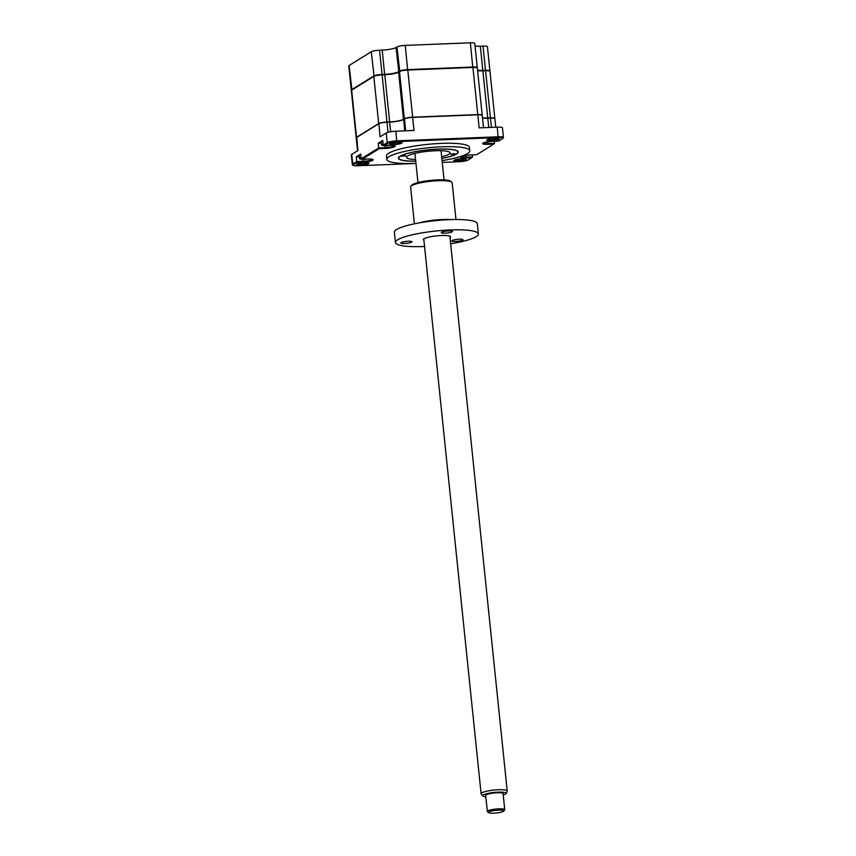 <?xml version="1.0" encoding="UTF-8"?>
<svg xmlns="http://www.w3.org/2000/svg" width="856" height="856" viewBox="0 0 856 856"><rect width="100%" height="100%" fill="white"/><g stroke="black" fill="none" stroke-linecap="round" stroke-linejoin="round"><path stroke-width="1.28" d="M477.552 70.235A10.935 1.915 174.1 0 0 482.827 70.395L482.752 70.834M351.409 90.34A6.559 1.145 -5.9 0 1 351.281 90.137A6.559 1.145 -5.9 0 1 351.623 89.709L373.772 75.981A6.559 1.145 -5.9 0 1 382.054 74.429L384.729 74.322A10.935 1.915 174.1 0 0 398.543 71.733L399.452 71.166A6.559 1.145 -5.9 0 1 407.734 69.614L472.865 67.014A6.559 1.145 -5.9 0 1 477.284 67.645A6.559 1.145 -5.9 0 1 477.209 67.859L477.199 67.87M351.281 90.137L348.777 65.923A6.559 1.145 -5.9 0 1 349.12 65.495L371.269 51.767A6.559 1.145 -5.9 0 1 379.55 50.215L382.236 50.108A10.935 1.915 174.1 0 0 396.039 47.519L396.949 46.952L399.763 71.455M396.039 47.519L398.843 72M382.236 50.108L384.654 74.75M349.12 65.495L351.923 89.987M371.269 51.767L374.083 76.259M396.949 46.952A6.559 1.145 -5.9 0 1 405.241 45.4L470.361 42.8A6.559 1.145 -5.9 0 1 474.78 43.431L477.284 67.645M475.059 46.031A10.935 1.915 174.1 0 0 480.323 46.181L483.009 46.074A6.559 1.145 -5.9 0 1 487.439 46.706L489.932 70.92A6.559 1.145 -5.9 0 1 489.846 71.144M480.323 46.181L482.827 70.395L485.513 70.288A6.559 1.145 -5.9 0 1 489.932 70.92M364.859 162.619A6.238 1.091 174.1 0 0 356.738 164.299A6.238 1.091 174.1 0 0 360.868 165.09A6.238 1.091 174.1 0 0 366.957 164.266A6.238 1.091 174.1 0 0 368.947 163.036A6.238 1.091 174.1 0 0 364.859 162.619M357.316 163.924A5.575 0.974 174.1 0 0 361.007 164.32A5.575 0.974 174.1 0 0 368.305 162.779M454.472 160.029A5.575 0.974 174.1 0 0 458.163 160.436A5.575 0.974 174.1 0 0 465.45 158.895M462.015 158.734A6.238 1.091 174.1 0 0 453.894 160.404A6.238 1.091 174.1 0 0 458.014 161.206A6.238 1.091 174.1 0 0 464.102 160.382A6.238 1.091 174.1 0 0 466.092 159.141A6.238 1.091 174.1 0 0 462.015 158.734M390.357 143.434A5.575 0.974 174.1 0 0 394.049 143.829A5.575 0.974 174.1 0 0 401.346 142.299M397.901 142.128A6.238 1.091 174.1 0 0 389.78 143.808A6.238 1.091 174.1 0 0 393.91 144.611A6.238 1.091 174.1 0 0 399.998 143.787A6.238 1.091 174.1 0 0 401.988 142.545A6.238 1.091 174.1 0 0 397.901 142.128M487.503 139.549A5.575 0.974 174.1 0 0 491.194 139.945A5.575 0.974 174.1 0 0 498.492 138.415M495.046 138.244A6.238 1.091 174.1 0 0 486.925 139.924A6.238 1.091 174.1 0 0 491.055 140.726A6.238 1.091 174.1 0 0 497.143 139.903A6.238 1.091 174.1 0 0 499.134 138.661A6.238 1.091 174.1 0 0 495.046 138.244M442.081 160.639A41.677 7.297 174.1 0 0 469.773 150.816L469.42 147.382A41.677 7.297 174.1 0 0 441.311 143.391A41.677 7.297 174.1 0 0 386.495 155.953L386.848 159.387A41.677 7.297 174.1 0 0 414.957 163.378A41.677 7.297 174.1 0 0 415.963 163.336M469.773 150.816A41.677 7.297 174.1 0 0 441.664 146.815A41.677 7.297 174.1 0 0 386.848 159.387M441.857 158.456A30.088 5.264 174.1 0 0 458.238 152.004A30.088 5.264 174.1 0 0 437.951 149.126A30.088 5.264 174.1 0 0 398.382 158.189A30.088 5.264 174.1 0 0 415.738 161.163M415.973 163.453L357.776 165.775A6.998 1.23 -5.9 0 1 353.186 165.315L352.479 164.759A7.661 1.338 -5.9 0 1 352.34 164.534A7.661 1.338 -5.9 0 1 352.736 164.031L356.738 161.549L356.257 156.841L359.263 156.723M356.257 156.841L360.74 154.059L361.232 158.767L378.737 147.917L378.245 143.198L381.252 143.08M353.186 165.315A6.998 1.23 -5.9 0 1 353.421 164.652L357.22 162.298L363.147 162.062A7.661 1.338 174.1 0 0 370.616 161.056A7.661 1.338 174.1 0 0 373.066 159.537A7.661 1.338 174.1 0 0 368.048 159.023L362.12 159.259L379.208 148.666L385.136 148.43A7.661 1.338 174.1 0 0 392.615 147.414A7.661 1.338 174.1 0 0 395.055 145.894A7.661 1.338 174.1 0 0 390.036 145.381L383.221 145.135L382.739 140.416L378.245 143.198M379.208 148.666L378.737 147.917L385.275 147.649A6.998 1.23 174.1 0 0 394.477 145.638M352.34 164.534L351.345 154.893A7.661 1.338 174.1 0 1 351.741 154.39L357.915 150.57L356.749 137.27L378.887 123.542L380.064 136.832L386.227 133.012A7.661 1.338 174.1 0 1 395.889 131.203L414.026 130.476L412.581 117.229L477.798 114.8L412.678 117.4A6.559 1.145 174.1 0 0 404.396 118.952L403.476 119.519A10.935 1.915 -5.9 0 1 389.673 122.108L386.998 122.215A6.559 1.145 174.1 0 0 378.705 123.767L356.556 137.495A6.559 1.145 174.1 0 0 356.299 137.709A6.559 1.145 174.1 0 0 356.214 137.923L357.541 150.795M483.319 142.963A6.998 1.23 174.1 0 0 488.016 143.541L494.554 143.284L494.34 141.208M383.221 145.135L387.222 142.652A7.661 1.338 -5.9 0 1 396.884 140.844L498.278 136.789A7.661 1.338 -5.9 0 1 503.446 137.516L502.451 127.876A7.661 1.338 174.1 0 0 497.283 127.148L479.146 127.865L477.798 114.8A6.559 1.145 174.1 0 1 482.228 115.432L483.49 127.694M503.446 137.516A7.661 1.338 -5.9 0 1 503.349 137.773L502.772 138.458A6.998 1.23 -5.9 0 1 502.493 138.683L498.695 141.037L492.778 141.272A7.661 1.338 174.1 0 0 482.795 143.337A7.661 1.338 174.1 0 0 487.867 144.322L493.794 144.076L476.706 154.679L470.779 154.915A7.661 1.338 174.1 0 0 460.806 156.969A7.661 1.338 174.1 0 0 465.878 157.953L471.795 157.718L468.007 160.072A6.998 1.23 -5.9 0 1 459.169 161.72L442.263 162.405M390.668 131.738L389.576 121.937A11.16 1.958 -5.9 0 0 403.668 119.294L404.578 118.727L405.616 130.808M482.474 117.871A11.16 1.958 -5.9 0 0 487.674 118.01L487.77 118.182A10.935 1.915 -5.9 0 1 482.495 118.021M495.752 127.202L494.875 118.706A6.559 1.145 174.1 0 0 490.445 118.075L487.77 118.182L488.733 127.491M461.331 156.605A6.998 1.23 174.1 0 0 466.017 157.183L472.565 156.916L472.351 154.85M384.119 145.616L387.907 143.273A6.998 1.23 -5.9 0 1 396.745 141.614L498.139 137.559A6.998 1.23 -5.9 0 1 502.772 138.458M357.22 162.298L356.738 161.549L363.286 161.292A6.998 1.23 174.1 0 0 372.478 159.28M362.12 159.259L361.232 158.767M493.794 144.076L494.554 143.284M471.795 157.718L472.565 156.916M404.278 155.653L401.411 156.316L405.755 155.867L404.278 155.653M453.744 153.673L450.866 154.337L455.221 153.887L453.744 153.673M441.846 158.403A29.757 5.211 174.1 0 0 457.532 153.01A29.757 5.211 174.1 0 0 437.844 149.19A29.757 5.211 174.1 0 0 408.794 153.117A29.757 5.211 174.1 0 0 399.281 159.034A29.757 5.211 174.1 0 0 415.738 161.099M415.567 159.494A21.881 3.831 -5.9 0 1 406.547 157.344A21.881 3.831 -5.9 0 1 435.319 150.752A21.881 3.831 -5.9 0 1 450.074 152.85A21.881 3.831 -5.9 0 1 441.685 156.798M356.235 137.816A6.559 1.145 -5.9 0 1 356.192 137.709A6.559 1.145 -5.9 0 1 356.535 137.281L378.684 123.553A6.559 1.145 -5.9 0 1 386.976 122.001L389.651 121.894A10.935 1.915 174.1 0 0 403.454 119.305L404.374 118.738A6.559 1.145 -5.9 0 1 412.656 117.186L477.776 114.586A6.559 1.145 -5.9 0 1 482.206 115.218A6.559 1.145 -5.9 0 1 482.185 115.325M356.192 137.709L351.324 90.565A6.559 1.145 -5.9 0 1 351.666 90.137L373.815 76.409A6.559 1.145 -5.9 0 1 382.097 74.857L384.783 74.75A10.935 1.915 174.1 0 0 398.586 72.161L399.495 71.594A6.559 1.145 -5.9 0 1 407.788 70.042L472.908 67.442A6.559 1.145 -5.9 0 1 477.327 68.073L482.206 115.218M477.605 70.674A10.935 1.915 174.1 0 0 482.87 70.823L485.555 70.716A6.559 1.145 -5.9 0 1 489.985 71.348L494.854 118.492A6.559 1.145 -5.9 0 1 494.832 118.599M482.474 117.807A10.935 1.915 174.1 0 0 487.749 117.968L490.424 117.861A6.559 1.145 -5.9 0 1 494.854 118.492M468.114 155.107L468.157 155.214A14.948 5.521 70.8 0 1 468.136 155.225A14.948 5.521 70.8 0 1 467.676 155.225L466.199 155.278M470.233 154.829L468.157 155.214M489.664 141.518L488.198 141.647M492.221 141.197L490.156 141.582A14.948 5.521 70.8 0 1 490.135 141.582A14.948 5.521 70.8 0 1 489.675 141.582M361.114 157.622A5.906 1.038 174.1 0 0 359.755 158.157A5.906 1.038 174.1 0 0 359.445 158.531A5.906 1.038 174.1 0 0 360.055 158.916A15.312 15.312 0 0 0 363.64 159.409A14.948 4.077 -75.9 0 0 363.821 159.398L362.794 159.13L363.821 159.398M367.502 158.938L365.426 159.334A14.948 5.521 70.8 0 1 364.945 159.334L363.468 159.387A14.948 4.077 -75.9 0 0 363.64 159.409M360.825 154.883A5.906 1.038 174.1 0 0 359.477 155.407A5.906 1.038 174.1 0 0 359.167 155.792L359.445 158.531M365.351 159.13L365.426 159.334A14.948 5.521 70.8 0 1 365.405 159.334A15.312 15.312 0 0 0 367.138 159.056M382.814 141.251A5.906 1.038 174.1 0 0 381.466 141.775A5.906 1.038 174.1 0 0 381.155 142.16L381.444 144.899A5.906 1.038 174.1 0 0 382.044 145.274A15.312 15.312 0 0 0 385.628 145.766A14.948 4.077 -75.9 0 0 385.81 145.755L384.793 145.488L385.81 145.755M383.103 143.99A5.906 1.038 174.1 0 0 381.755 144.514A5.906 1.038 174.1 0 0 381.444 144.899M387.34 145.488L387.415 145.691A14.948 5.521 70.8 0 1 386.933 145.691L385.468 145.755A14.948 4.077 -75.9 0 0 385.628 145.766M389.491 145.306L387.415 145.691A14.948 5.521 70.8 0 1 387.404 145.691A15.312 15.312 0 0 0 389.127 145.424M492.157 813.2A7.661 1.338 174.1 0 0 503.681 811.114A7.661 1.338 174.1 0 0 500.161 810.108A7.661 1.338 174.1 0 0 491.815 810.985A7.661 1.338 174.1 0 0 488.69 812.665A7.661 1.338 174.1 0 0 492.157 813.2M488.69 812.665L487.513 811.734A8.753 1.53 -5.9 0 1 487.342 811.477A8.753 1.53 -5.9 0 1 491.74 809.68A8.753 1.53 -5.9 0 1 500.632 808.813A8.753 1.53 -5.9 0 1 504.751 809.68A8.753 1.53 -5.9 0 1 504.644 809.969L503.681 811.114M504.751 809.68L503.093 793.608A8.753 1.53 174.1 0 0 498.962 792.742A8.753 1.53 174.1 0 0 490.081 793.608A8.753 1.53 174.1 0 0 485.684 795.406L487.342 811.477M503.242 795.01A11.866 2.076 174.1 0 0 506.153 793.512A11.866 2.076 174.1 0 0 500.6 792.11A11.866 2.076 174.1 0 0 488.027 793.394A11.866 2.076 174.1 0 0 482.666 795.941A11.866 2.076 174.1 0 0 485.823 796.808M482.666 795.941L481.2 793.94A13.129 2.3 -5.9 0 1 481.104 793.715A13.129 2.3 -5.9 0 1 487.706 791.008A13.129 2.3 -5.9 0 1 501.038 789.713A13.129 2.3 -5.9 0 1 507.223 791.019A13.129 2.3 -5.9 0 1 507.18 791.265L506.153 793.512M462.721 240.108A5.65 0.984 -5.9 0 1 456.537 241.392A5.65 0.984 -5.9 0 1 451.786 240.9A5.65 0.984 -5.9 0 1 452.086 240.536A5.65 0.984 -5.9 0 1 458.27 239.252A5.65 0.984 -5.9 0 1 463.01 239.744A5.65 0.984 -5.9 0 1 462.721 240.108M423.913 240.258A13.675 2.397 -5.9 0 1 423.474 239.199A13.675 2.397 -5.9 0 1 424.02 238.749A13.675 2.397 -5.9 0 1 437.791 235.753A13.675 2.397 -5.9 0 1 450.245 236.427A13.675 2.397 -5.9 0 1 450.031 237.551M411.715 242.152A5.65 0.984 -5.9 0 1 405.53 243.436A5.65 0.984 -5.9 0 1 400.779 242.944A5.65 0.984 -5.9 0 1 401.079 242.58A5.65 0.984 -5.9 0 1 407.263 241.296A5.65 0.984 -5.9 0 1 412.004 241.788A5.65 0.984 -5.9 0 1 411.715 242.152M455.981 219.532L452.171 182.735A20.897 3.659 174.1 0 0 451.775 182.125A20.897 3.659 174.1 0 0 432.751 181.076A20.897 3.659 174.1 0 0 411.704 185.666A20.897 3.659 174.1 0 0 410.869 186.351A20.897 3.659 174.1 0 0 410.602 187.036L414.411 223.823M410.869 186.351L411.832 185.206A19.806 3.467 -5.9 0 1 412.624 184.554A19.806 3.467 -5.9 0 1 432.569 180.209A19.806 3.467 -5.9 0 1 450.598 181.194L451.775 182.125M452.236 231.816A5.65 0.984 -5.9 0 1 446.051 233.1A5.65 0.984 -5.9 0 1 441.3 232.607A5.65 0.984 -5.9 0 1 441.6 232.244A5.65 0.984 -5.9 0 1 447.784 230.96A5.65 0.984 -5.9 0 1 452.535 231.452A5.65 0.984 -5.9 0 1 452.236 231.816M450.673 243.778A41.677 7.297 174.1 0 0 476.161 236.673A41.677 7.297 174.1 0 0 478.365 233.956L477.306 223.673A41.677 7.297 174.1 0 0 442.242 220.067A41.677 7.297 174.1 0 0 396.585 229.526A41.677 7.297 174.1 0 0 394.381 232.233L395.44 242.526A41.677 7.297 174.1 0 0 424.555 246.475M478.365 233.956A41.677 7.297 174.1 0 0 443.301 230.35A41.677 7.297 174.1 0 0 397.644 239.808A41.677 7.297 174.1 0 0 395.44 242.526M470.361 42.8L472.78 67.442M405.241 45.4L407.659 70.053M379.55 50.215L382.054 74.429M483.009 46.074L485.513 70.288M385.082 145.745L385.136 148.43M487.824 141.775L487.867 144.322M497.283 127.148L498.139 137.559M386.998 122.215L388.036 132.316M404.653 130.85L403.668 119.294M386.227 133.012L387.222 142.652L387.907 143.273M395.889 131.203L396.745 141.614M491.408 127.383L490.445 118.075M465.835 155.407L465.878 157.953M351.741 154.39L352.736 164.031L353.421 164.652M363.147 162.062L363.094 159.387M472.908 67.442L477.776 114.586M407.788 70.042L412.656 117.186M399.495 71.594L404.374 118.738M398.586 72.161L403.454 119.305M384.783 74.75L389.651 121.894M382.097 74.857L386.976 122.001M373.815 76.409L378.684 123.553M351.666 90.137L356.535 137.281M485.555 70.716L490.424 117.861M482.87 70.823L487.749 117.968M419.815 222.795A20.897 3.659 -5.9 0 1 450.47 219.628M468.136 155.225A15.312 15.312 0 0 0 469.794 154.968M490.135 141.582A15.312 15.312 0 0 0 491.793 141.326M507.223 791.019L449.892 236.224M444.071 179.878L441.054 150.699M481.104 793.715L423.774 238.92M417.953 182.585L414.935 153.395"/></g></svg>
